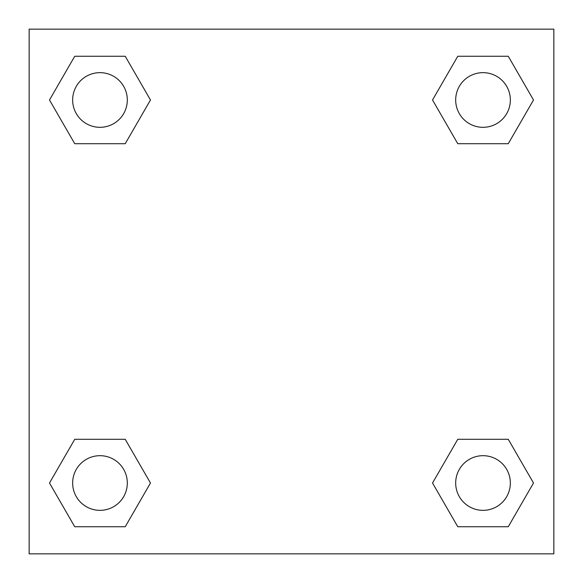 <?xml version="1.0" encoding="UTF-8"?>
<svg xmlns="http://www.w3.org/2000/svg" width="583" height="583" viewBox="0 0 583 583"><rect width="100%" height="100%" fill="white"/><g stroke="black" fill="none" stroke-linecap="round" stroke-linejoin="round"><path stroke-width="0.87" d="M508.259 143.709L457.772 143.709L508.259 143.709L533.503 99.984L508.259 143.709L457.772 143.709L432.528 99.984L457.772 56.26L432.528 99.984M74.741 56.26L125.228 56.26L74.741 56.26L125.228 56.26L150.472 99.984L125.228 143.709L74.741 143.709L125.228 143.709L74.741 143.709L49.497 99.984L74.741 56.26L49.497 99.984M74.741 439.29L125.228 439.29L74.741 439.29L49.497 483.015L74.741 439.29L125.228 439.29L150.472 483.015L125.228 526.74L74.741 526.74L125.228 526.74L74.741 526.74L49.497 483.015M474.518 439.29L457.772 439.29L474.518 439.29L457.772 439.29L432.528 483.015L457.772 439.29L508.259 439.29L457.772 439.29L508.259 439.29L533.503 483.015L508.259 526.74L457.772 526.74L508.259 526.74L457.772 526.74L432.528 483.015M553.85 29.15L29.15 29.15L29.15 553.85L553.85 553.85L553.85 29.15M457.772 56.26L508.259 56.26L457.772 56.26L508.259 56.26L533.503 99.984M510.344 483.015A27.328 27.328 0 0 0 469.351 459.346A27.328 27.328 0 0 0 469.351 506.685A27.328 27.328 0 0 0 510.344 483.015M127.313 483.015A27.328 27.328 0 0 0 86.32 459.346A27.328 27.328 0 0 0 86.32 506.685A27.328 27.328 0 0 0 127.313 483.015M510.344 99.984A27.328 27.328 0 0 0 469.351 76.315A27.328 27.328 0 0 0 469.351 123.654A27.328 27.328 0 0 0 510.344 99.984M127.313 99.984A27.328 27.328 0 0 0 86.32 76.315A27.328 27.328 0 0 0 86.32 123.654A27.328 27.328 0 0 0 127.313 99.984M108.482 439.29L125.228 439.29M474.518 143.709L457.772 143.709M125.228 143.709L108.482 143.709"/></g></svg>
